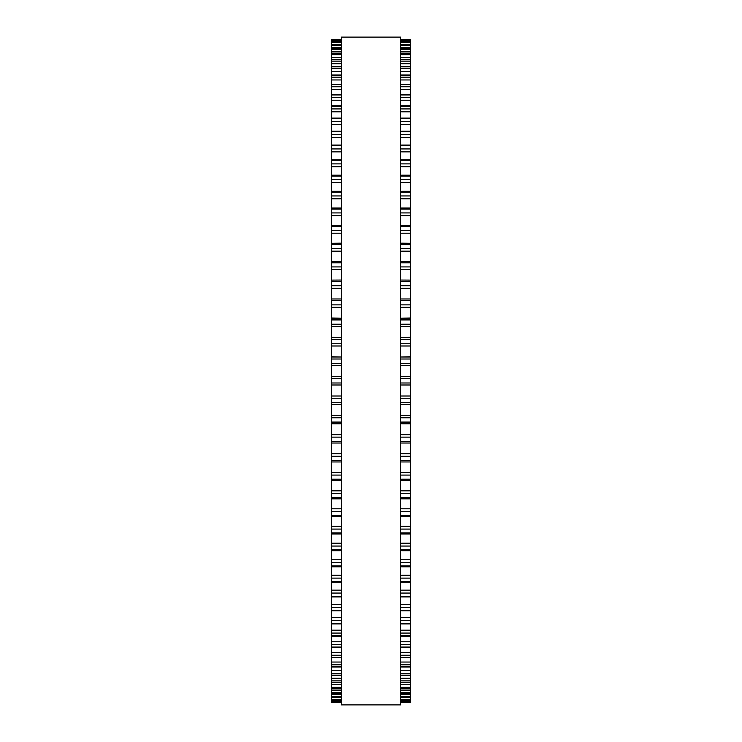 <?xml version="1.0" encoding="UTF-8"?>
<svg xmlns="http://www.w3.org/2000/svg" width="742" height="742" viewBox="0 0 742 742"><rect width="100%" height="100%" fill="white"/><g stroke="black" fill="none" stroke-linecap="round" stroke-linejoin="round"><path stroke-width="1.11" d="M331.414 39.614L341.311 39.614L331.414 39.623L331.414 384.968M410.586 39.614L400.689 39.614L410.586 39.623L410.586 384.968M410.586 357.004L400.689 357.004L410.586 356.754M331.414 357.004L341.311 357.004L331.414 356.754M410.586 337.527L400.689 337.527L410.586 337.313M331.414 337.527L341.311 337.527L331.414 337.313M410.586 318.16L400.689 318.16L410.586 318.003M331.414 318.16L341.311 318.16L331.414 318.003M331.414 40.077L341.311 40.077L331.414 40.068M410.586 40.077L400.689 40.077L410.586 40.068M331.414 41.691L341.311 41.691L331.414 41.673M410.586 41.691L400.689 41.691L410.586 41.673M341.311 44.464L331.414 44.464L341.311 44.427M400.689 44.464L410.586 44.464L400.689 44.427M341.311 48.378L331.414 48.378L341.311 48.323M400.689 48.378L410.586 48.378L400.689 48.323M341.311 53.433L331.414 53.433L341.311 53.35M400.689 53.433L410.586 53.433L400.689 53.35M341.311 59.601L331.414 59.601L341.311 59.471M400.689 59.601L410.586 59.601L400.689 59.471M331.414 225.549L341.311 225.345M410.586 225.549L400.689 225.345M331.414 243.302L341.311 243.163M410.586 243.302L400.689 243.163M331.414 261.518L341.311 261.407M410.586 261.518L400.689 261.407M331.414 280.105L341.311 280.04M410.586 280.105L400.689 280.04M331.414 384.996L341.311 384.996L331.414 384.996L331.414 442.983M410.586 384.996L400.689 384.996L410.586 384.996L410.586 442.983M400.689 443.02L410.586 443.02L410.586 461.895M341.311 443.02L331.414 443.02L331.414 461.895M400.689 461.96L410.586 461.96L410.586 682.529L400.689 682.399M341.311 461.96L331.414 461.96L331.414 682.529L341.311 682.399M400.689 682.529L410.586 682.529L410.586 688.65L400.689 688.567M341.311 682.529L331.414 682.529L331.414 688.65L341.311 688.567M400.689 688.65L410.586 688.65L410.586 693.677L400.689 693.622M341.311 688.65L331.414 688.65L331.414 693.677L341.311 693.622M400.689 693.677L410.586 693.677L410.586 697.573L400.689 697.536M341.311 693.677L331.414 693.677L331.414 697.573L341.311 697.536M341.311 697.573L331.414 697.573L331.414 702.386L341.311 702.377L331.414 702.386M400.689 697.573L410.586 697.573L410.586 702.386L400.689 702.377L410.586 702.386M341.311 371L341.311 704.9L400.689 704.9L400.689 37.1L341.311 37.1L341.311 371M410.586 233.201L400.689 233.201L410.586 233.201M341.311 233.201L331.414 233.201L341.311 233.201M410.586 198.791L400.689 198.791L410.586 198.791M341.311 198.791L331.414 198.791L341.311 198.791M410.586 79.96L400.689 79.96L410.586 79.96M341.311 79.96L331.414 79.96L341.311 79.96M410.586 40.328L400.689 40.328M341.311 40.328L331.414 40.328M410.586 42.201L400.689 42.201M341.311 42.201L331.414 42.201M410.586 45.234L400.689 45.234M341.311 45.234L331.414 45.234M410.586 47.627L400.689 47.627M341.311 47.627L331.414 47.627M410.586 49.399L400.689 49.399M341.311 49.399L331.414 49.399M410.586 51.894L400.689 51.894M341.311 51.894L331.414 51.894M410.586 54.704L400.689 54.704M341.311 54.704L331.414 54.704M410.586 57.282L400.689 57.282M341.311 57.282L331.414 57.282M410.586 61.113L400.689 61.113M341.311 61.113L331.414 61.113M410.586 63.775L400.689 63.775M341.311 63.775L331.414 63.775M410.586 66.863L400.689 66.863M341.311 66.863L331.414 66.863M410.586 68.616L400.689 68.616M341.311 68.616L331.414 68.616M410.586 71.343L400.689 71.343M341.311 71.343L331.414 71.343M410.586 75.192L400.689 75.192M341.311 75.192L331.414 75.192M410.586 77.177L400.689 77.177M341.311 77.177L331.414 77.177M410.586 84.56L400.689 84.56M341.311 84.56L331.414 84.56M410.586 86.777L400.689 86.777M341.311 86.777L331.414 86.777M410.586 89.606L400.689 89.606M341.311 89.606L331.414 89.606M410.586 94.939L400.689 94.939M341.311 94.939L331.414 94.939M410.586 97.369L400.689 97.369M341.311 97.369L331.414 97.369M410.586 100.235L400.689 100.235M341.311 100.235L331.414 100.235M410.586 106.282L400.689 106.282M341.311 106.282L331.414 106.282M410.586 108.926L400.689 108.926M341.311 108.926L331.414 108.926M410.586 111.819L400.689 111.819M341.311 111.819L331.414 111.819M410.586 118.553L400.689 118.553M341.311 118.553L331.414 118.553M410.586 121.4L400.689 121.4M341.311 121.4L331.414 121.4M410.586 124.313L400.689 124.313M341.311 124.313L331.414 124.313M410.586 131.714L400.689 131.714M341.311 131.714L331.414 131.714M410.586 134.747L400.689 134.747M341.311 134.747L331.414 134.747M410.586 137.669L400.689 137.669M341.311 137.669L331.414 137.669M410.586 145.72L400.689 145.72M341.311 145.72L331.414 145.72M410.586 148.929L400.689 148.929M341.311 148.929L331.414 148.929M410.586 151.85L400.689 151.85M341.311 151.85L331.414 151.85M410.586 160.513L400.689 160.513M341.311 160.513L331.414 160.513M410.586 163.889L400.689 163.889M341.311 163.889L331.414 163.889M410.586 166.792L400.689 166.792M341.311 166.792L331.414 166.792M410.586 176.049L400.689 176.049M341.311 176.049L331.414 176.049M410.586 179.583L400.689 179.583M341.311 179.583L331.414 179.583M410.586 182.458L400.689 182.458M341.311 182.458L331.414 182.458M410.586 192.261L400.689 192.261M341.311 192.261L331.414 192.261M410.586 195.944L400.689 195.944M341.311 195.944L331.414 195.944M410.586 209.105L400.689 209.105M341.311 209.105L331.414 209.105M410.586 212.917L400.689 212.917M341.311 212.917L331.414 212.917M410.586 215.727L400.689 215.727M341.311 215.727L331.414 215.727M410.586 226.523L400.689 226.523M341.311 226.523L331.414 226.523M410.586 230.447L400.689 230.447M341.311 230.447L331.414 230.447M410.586 244.443L400.689 244.443M341.311 244.443L331.414 244.443M410.586 248.477L400.689 248.477M341.311 248.477L331.414 248.477M410.586 251.167L400.689 251.167M341.311 251.167L331.414 251.167M410.586 262.807L400.689 262.807M341.311 262.807L331.414 262.807M410.586 266.925L400.689 266.925M341.311 266.925L331.414 266.925M410.586 269.55L400.689 269.55M341.311 269.55L331.414 269.55M410.586 281.552L400.689 281.552M341.311 281.552L331.414 281.552M410.586 285.753L400.689 285.753M341.311 285.753L331.414 285.753M410.586 288.286L400.689 288.286M341.311 288.286L331.414 288.286M410.586 300.612L400.689 300.612M341.311 300.612L331.414 300.612M410.586 304.869L400.689 304.869M341.311 304.869L331.414 304.869M410.586 307.318L400.689 307.318M341.311 307.318L331.414 307.318M410.586 319.923L400.689 319.923M341.311 319.923L331.414 319.923M410.586 324.226L400.689 324.226M341.311 324.226L331.414 324.226M410.586 326.573L400.689 326.573M341.311 326.573L331.414 326.573M410.586 339.409L400.689 339.409M341.311 339.409L331.414 339.409M410.586 343.741L400.689 343.741M341.311 343.741L331.414 343.741M410.586 345.985L400.689 345.985M341.311 345.985L331.414 345.985M410.586 359.007L400.689 359.007M341.311 359.007L331.414 359.007M410.586 363.357L400.689 363.357M341.311 363.357L331.414 363.357M410.586 365.481L400.689 365.481M341.311 365.481L331.414 365.481M410.586 376.519L400.689 376.519M341.311 376.519L331.414 376.519M410.586 378.643L400.689 378.643M341.311 378.643L331.414 378.643M410.586 382.993L400.689 382.993M341.311 382.993L331.414 382.993M410.586 396.015L400.689 396.015M341.311 396.015L331.414 396.015M410.586 398.259L400.689 398.259M341.311 398.259L331.414 398.259M410.586 402.591L400.689 402.591M341.311 402.591L331.414 402.591M410.586 404.464L400.689 404.464L410.586 404.473M341.311 404.464L331.414 404.464L341.311 404.473M410.586 415.427L400.689 415.427M341.311 415.427L331.414 415.427M410.586 417.774L400.689 417.774M341.311 417.774L331.414 417.774M410.586 422.077L400.689 422.077M341.311 422.077L331.414 422.077M410.586 423.812L400.689 423.812L410.586 423.84M341.311 423.812L331.414 423.812L341.311 423.84M410.586 434.682L400.689 434.682M341.311 434.682L331.414 434.682M410.586 437.131L400.689 437.131M341.311 437.131L331.414 437.131M410.586 441.388L400.689 441.388M341.311 441.388L331.414 441.388M410.586 453.714L400.689 453.714M341.311 453.714L331.414 453.714M410.586 456.247L400.689 456.247M341.311 456.247L331.414 456.247M410.586 460.448L400.689 460.448M341.311 460.448L331.414 460.448M410.586 472.45L400.689 472.45M341.311 472.45L331.414 472.45M410.586 475.075L400.689 475.075M341.311 475.075L331.414 475.075M410.586 479.193L400.689 479.193M341.311 479.193L331.414 479.193M410.586 490.833L400.689 490.833M341.311 490.833L331.414 490.833M410.586 493.523L400.689 493.523M341.311 493.523L331.414 493.523M410.586 497.557L400.689 497.557M341.311 497.557L331.414 497.557M410.586 508.799L400.689 508.799M341.311 508.799L331.414 508.799M410.586 511.553L400.689 511.553M341.311 511.553L331.414 511.553M410.586 515.477L400.689 515.477M341.311 515.477L331.414 515.477M410.586 526.273L400.689 526.273M341.311 526.273L331.414 526.273M410.586 529.083L400.689 529.083M341.311 529.083L331.414 529.083M410.586 532.895L400.689 532.895M341.311 532.895L331.414 532.895M410.586 543.209L400.689 543.209M341.311 543.209L331.414 543.209M410.586 546.056L400.689 546.056M341.311 546.056L331.414 546.056M410.586 549.739L400.689 549.739M341.311 549.739L331.414 549.739M410.586 559.542L400.689 559.542M341.311 559.542L331.414 559.542M410.586 562.417L400.689 562.417M341.311 562.417L331.414 562.417M410.586 565.951L400.689 565.951M341.311 565.951L331.414 565.951M410.586 575.208L400.689 575.208M341.311 575.208L331.414 575.208M410.586 578.111L400.689 578.111M341.311 578.111L331.414 578.111M410.586 581.487L400.689 581.487M341.311 581.487L331.414 581.487M410.586 590.15L400.689 590.15M341.311 590.15L331.414 590.15M410.586 593.071L400.689 593.071M341.311 593.071L331.414 593.071M410.586 596.28L400.689 596.28M341.311 596.28L331.414 596.28M410.586 604.331L400.689 604.331M341.311 604.331L331.414 604.331M410.586 607.253L400.689 607.253M341.311 607.253L331.414 607.253M410.586 610.286L400.689 610.286M341.311 610.286L331.414 610.286M410.586 617.687L400.689 617.687M341.311 617.687L331.414 617.687M410.586 620.6L400.689 620.6M341.311 620.6L331.414 620.6M410.586 623.447L400.689 623.447M341.311 623.447L331.414 623.447M410.586 630.181L400.689 630.181M341.311 630.181L331.414 630.181M410.586 633.074L400.689 633.074M341.311 633.074L331.414 633.074M410.586 635.718L400.689 635.718M341.311 635.718L331.414 635.718M410.586 641.765L400.689 641.765M341.311 641.765L331.414 641.765M410.586 644.631L400.689 644.631M341.311 644.631L331.414 644.631M410.586 647.061L400.689 647.061M341.311 647.061L331.414 647.061M410.586 652.394L400.689 652.394M341.311 652.394L331.414 652.394M410.586 655.223L400.689 655.223M341.311 655.223L331.414 655.223M410.586 657.44L400.689 657.44M341.311 657.44L331.414 657.44M410.586 662.04L400.689 662.04M341.311 662.04L331.414 662.04M410.586 664.823L400.689 664.823M341.311 664.823L331.414 664.823M410.586 666.808L400.689 666.808M341.311 666.808L331.414 666.808M410.586 670.657L400.689 670.657M341.311 670.657L331.414 670.657M410.586 673.384L400.689 673.384M341.311 673.384L331.414 673.384M410.586 675.137L400.689 675.137M341.311 675.137L331.414 675.137M410.586 678.225L400.689 678.225M341.311 678.225L331.414 678.225M410.586 680.887L400.689 680.887M341.311 680.887L331.414 680.887M410.586 684.718L400.689 684.718M341.311 684.718L331.414 684.718M410.586 687.296L400.689 687.296M341.311 687.296L331.414 687.296M410.586 690.106L400.689 690.106M341.311 690.106L331.414 690.106M410.586 692.601L400.689 692.601M341.311 692.601L331.414 692.601M410.586 694.373L400.689 694.373M341.311 694.373L331.414 694.373M410.586 696.766L400.689 696.766M341.311 696.766L331.414 696.766M410.586 699.799L400.689 699.799M341.311 699.799L331.414 699.799M410.586 700.309L400.689 700.309L410.586 700.327M341.311 700.309L331.414 700.309L341.311 700.327M410.586 701.672L400.689 701.672M341.311 701.672L331.414 701.672M410.586 701.923L400.689 701.923L410.586 701.932M341.311 701.923L331.414 701.923L341.311 701.932M410.586 66.697L400.689 66.697M341.311 66.697L331.414 66.697M410.586 74.97L400.689 74.97M341.311 74.97L331.414 74.97M410.586 84.282L400.689 84.282M341.311 84.282L331.414 84.282M410.586 94.586L400.689 94.586M341.311 94.586L331.414 94.586M410.586 105.865L400.689 105.865M341.311 105.865L331.414 105.865M410.586 118.061L400.689 118.061M341.311 118.061L331.414 118.061M410.586 131.139L400.689 131.139M341.311 131.139L331.414 131.139M410.586 145.052L400.689 145.052M341.311 145.052L331.414 145.052M410.586 159.753L400.689 159.753M341.311 159.753L331.414 159.753M410.586 175.186L400.689 175.186M341.311 175.186L331.414 175.186M410.586 191.306L400.689 191.306M341.311 191.306L331.414 191.306M410.586 208.048L400.689 208.048M341.311 208.048L331.414 208.048M410.586 298.98L400.689 298.98M341.311 298.98L331.414 298.98M410.586 480.593L400.689 480.593M341.311 480.593L331.414 480.593M410.586 498.837L400.689 498.837M341.311 498.837L331.414 498.837M410.586 516.655L400.689 516.655M341.311 516.655L331.414 516.655M410.586 533.952L400.689 533.952M341.311 533.952L331.414 533.952M410.586 550.694L400.689 550.694M341.311 550.694L331.414 550.694M410.586 566.814L400.689 566.814M341.311 566.814L331.414 566.814M410.586 582.247L400.689 582.247M341.311 582.247L331.414 582.247M410.586 596.948L400.689 596.948M341.311 596.948L331.414 596.948M410.586 610.861L400.689 610.861M341.311 610.861L331.414 610.861M410.586 623.939L400.689 623.939M341.311 623.939L331.414 623.939M410.586 636.135L400.689 636.135M341.311 636.135L331.414 636.135M410.586 647.414L400.689 647.414M341.311 647.414L331.414 647.414M410.586 657.718L400.689 657.718M341.311 657.718L331.414 657.718M410.586 667.03L400.689 667.03M341.311 667.03L331.414 667.03M410.586 675.303L400.689 675.303M341.311 675.303L331.414 675.303"/></g></svg>
